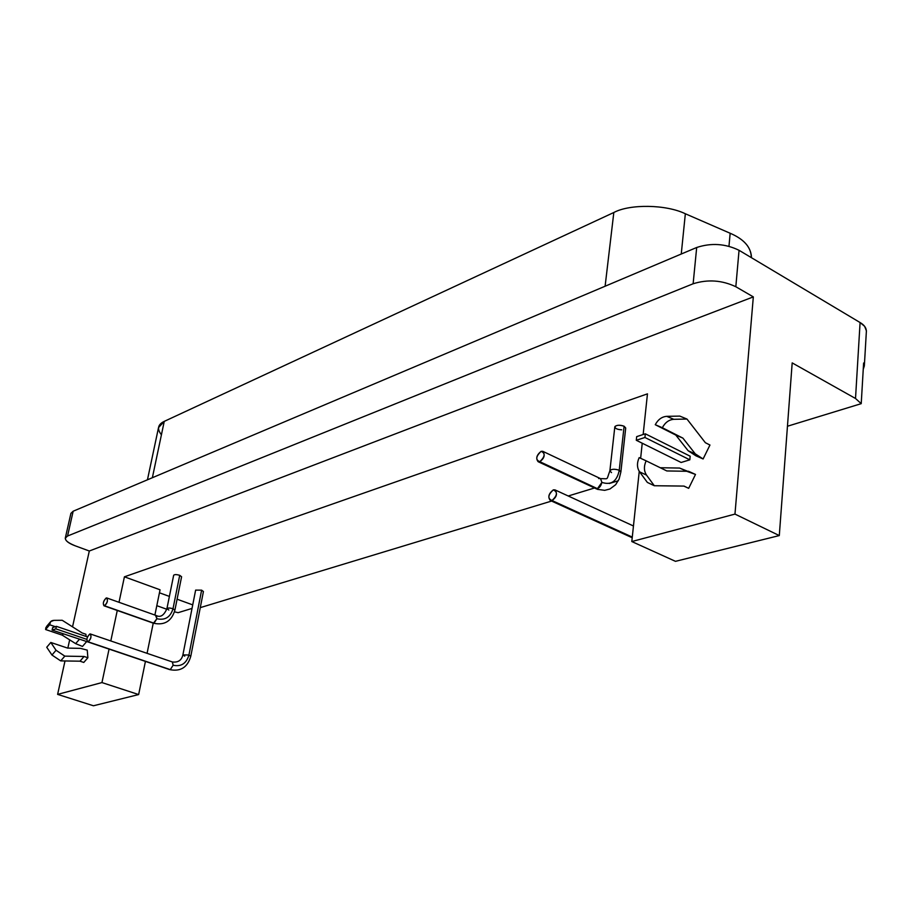 <?xml version="1.0" encoding="UTF-8"?>
<svg xmlns="http://www.w3.org/2000/svg" width="912" height="912" viewBox="0 0 912 912"><rect width="100%" height="100%" fill="white"/><g stroke="black" fill="none" stroke-linecap="round" stroke-linejoin="round"><path stroke-width="1.37" d="M666.82 470.945L686.702 471.276L679.622 468.061L660.22 467.731L679.622 468.061L695.503 474.434L688.389 471.219L695.503 474.434L686.702 471.276L666.82 470.945L646.129 460.834L666.82 470.945M639.164 457.63L646.129 460.834L639.164 457.63C636.793 463.022 636.929 467.765 639.574 471.835L646.517 475.106C643.872 471.014 643.747 466.26 646.129 460.834C643.747 466.26 643.872 471.014 646.517 475.106L639.574 471.835L647.349 482.414L654.303 485.731L646.517 475.106L654.303 485.731L647.349 482.414L639.574 471.835C636.929 467.765 636.793 463.022 639.164 457.63M684.046 486.085L654.303 485.731L684.046 486.085L688.674 488.33L684.046 486.085M683.84 486.085L688.674 488.33L695.503 474.434L688.674 488.33L683.84 486.085M686.975 419.053L705.352 442.696L709.958 445.033L705.352 442.696L686.975 419.053L679.816 416.1L686.975 419.053L673.82 419.303L686.975 419.053M679.816 416.1L666.706 416.339L673.82 419.303L666.706 416.339C661.884 416.727 658.065 419.509 655.261 424.707L662.329 427.717C665.144 422.495 668.975 419.691 673.82 419.303C668.975 419.691 665.144 422.495 662.329 427.717L682.906 438.125L662.329 427.717L682.906 438.125L675.792 435.07L688.127 450.733L695.263 453.845L682.906 438.125L695.263 453.845L688.127 450.733L695.947 455.829L703.106 458.964L695.263 453.845L703.106 458.964L709.958 445.033L703.106 458.964L695.947 455.829L688.127 450.733L675.792 435.07L655.261 424.707C658.065 419.509 661.884 416.727 666.706 416.339L679.816 416.1M636.679 436.631L645.32 433.804L690.167 456.205L645.32 433.804L636.679 436.631L636.291 440.279L636.679 436.631M681.116 462.475L636.291 440.279L681.116 462.475L689.825 459.83L644.932 437.475L636.291 440.279L644.932 437.475L645.32 433.804L644.932 437.475L689.825 459.83L690.167 456.205L689.825 459.83L681.116 462.475M79.994 661.189L84.086 656.48L64.809 656.138L60.716 660.892L79.994 661.189L83.779 662.443L87.883 657.746L87.244 650.131L80.473 648.364L87.244 650.131L87.883 657.746L84.086 656.48L87.883 657.746L83.779 662.443L79.994 661.189L60.716 660.892L64.809 656.138L56.042 650.256L51.961 655.033L60.716 660.892L51.961 655.033L56.042 650.256L50.81 642.47L46.74 647.258L51.961 655.033L46.74 647.258L50.81 642.47L67.602 648.09L80.473 648.364L67.602 648.09L50.81 642.47L56.042 650.256L64.809 656.138L84.086 656.48L79.994 661.189M75.65 643.644L79.401 639.301L75.65 643.644L82.479 646.437L86.537 641.717L82.479 646.437L75.65 643.644L62.255 635.151L75.65 643.644M63.35 633.874L62.255 635.151L63.35 633.874M55.336 626.692L49.636 624.754L45.611 629.531L62.255 635.151L45.611 629.531L49.636 624.754L50.684 621.596L54.013 620.354L62.221 620.285L82.16 632.974L85.91 634.25L82.16 632.974L62.221 620.285L54.013 620.354C51.083 620.525 49.624 621.995 49.636 624.754L55.336 626.692M50.354 621.984L46.66 626.362L45.611 629.531L45.828 627.718L47.128 625.963L49.305 625.165M86.093 636.439L85.91 634.25L86.093 636.439M56.396 626.35L87.472 636.907L56.396 626.35L55.826 628.858L86.834 639.369L55.826 628.858L52.098 630.067L89.137 642.356L52.098 630.067L55.826 628.858L56.396 626.35L52.668 627.57L56.396 626.35M52.668 627.57L52.098 630.067L52.668 627.57M161.424 434.785C156.807 428.959 157.753 424.49 164.251 421.378L613.822 212.507C629.861 203.866 666.182 204.413 685.345 213.761L730.159 233.255C744.192 239.297 751.237 247.414 751.306 257.606L751.408 256.318C750.508 246.616 743.428 238.933 730.159 233.255L728.973 246.206L730.159 233.255L685.345 213.761L681.253 254.026L685.345 213.761C666.182 204.413 629.861 203.866 613.822 212.507L605.112 286.231L613.822 212.507L164.251 421.378L158.517 427.603L147.448 479.815M152.361 477.728L164.251 421.378L152.361 477.728M863.618 362.987L861.224 403.663L787.466 426.235L861.224 403.663L855.513 398.487L792.186 362.896L779.293 535.572L734.969 514.094L631.811 541.546L675.473 561.336L779.293 535.572L675.473 561.336L631.811 541.546L639.244 471.367L631.811 541.546L734.969 514.094L779.293 535.572L792.186 362.896L855.513 398.487L861.224 403.663L863.618 362.987L864.348 365.929L863.242 369.326L863.618 362.987M192.033 608.418L178.102 612.682L174.488 611.827L178.102 612.682L192.033 608.418M541.112 451.337C535.834 456.433 535.39 459.876 539.79 461.677C545.068 456.65 545.513 453.207 541.112 451.337L542.765 451.315C545.33 454.928 544.339 458.383 539.79 461.677L538.148 461.7C535.606 458.474 536.587 455.02 541.112 451.337M597.44 488.672L539.79 461.677L597.44 488.672L601.886 482.391L600.541 478.629L601.886 482.391C600.814 486.689 598.774 488.775 595.775 488.65L597.44 488.672M620.867 472.063L619.248 470.216C617.014 481.376 611.222 485.435 601.886 482.391C611.222 485.435 617.014 481.376 619.248 470.216C614.357 468.757 611.234 468.985 609.877 470.888C611.234 468.985 614.357 468.757 619.248 470.216L620.867 472.063M598.603 478.504L600.29 478.515L542.765 451.315M538.148 461.7L597.497 489.345L604.69 490.337L609.911 489.003L615.646 484.728L619.123 479.028L620.878 471.937L625.712 428.002L624.104 426.223L619.248 470.216L624.104 426.223C619.259 424.741 616.159 425.003 614.802 426.998L609.889 470.752M611.519 472.61L609.877 470.888C606.07 480.578 609.25 478.583 600.563 478.64M106.214 597.987C103.079 601.464 102.52 604.063 104.538 605.773C107.673 602.342 108.232 599.754 106.214 597.987L106.772 597.953C108.095 600.586 107.354 603.185 104.538 605.773L103.991 605.796C102.646 603.413 103.387 600.814 106.214 597.987M155.587 615.52L156.887 618.724C165.038 620.57 170.407 617.242 173.006 608.737L174.899 610.117L173.006 608.737C170.407 617.242 165.038 620.57 156.887 618.724L153.467 623.215L104.538 605.773L154.025 623.204L156.887 618.724L156.26 615.532M173.006 608.737C169.78 607.825 167.751 607.802 166.919 608.646C167.751 607.802 169.78 607.825 173.006 608.737L179.71 575.312L173.006 608.737M174.887 610.185L181.591 576.76L179.71 575.312C176.518 574.4 174.5 574.378 173.656 575.278C174.477 574.378 176.495 574.389 179.71 575.312L181.579 576.817M168.823 610.037L166.919 608.646L173.656 575.278M553.299 489.881C547.895 494.999 547.451 498.545 551.988 500.528C557.403 495.478 557.848 491.933 553.299 489.881L554.941 489.881C557.688 493.631 556.696 497.188 551.988 500.528L550.369 500.528C547.645 497.165 548.625 493.62 553.299 489.881M632.278 537.077L551.988 500.528L632.278 537.077M89.821 633.988C86.708 637.408 86.138 640.007 88.111 641.82C91.211 638.457 91.781 635.846 89.821 633.988L90.322 633.965C91.667 636.622 90.926 639.232 88.111 641.82L87.62 641.843C86.252 639.415 86.982 636.793 89.821 633.988M170.282 669.625L88.111 641.82L170.282 669.625L173.132 665.236L172.436 661.975C178.159 662.636 181.636 660.265 182.89 654.873L188.932 655.021C186.401 663.526 181.135 666.923 173.132 665.236L170.282 669.625M90.322 633.965L172.334 661.952L173.132 665.236C181.135 666.923 186.401 663.526 188.932 655.021L201.62 590.155L203.422 591.523L190.779 656.287L188.932 655.021L182.89 654.873L195.635 590.11L201.62 590.155L188.932 655.021L190.768 656.344M184.748 656.15L182.89 654.873M203.41 591.58L201.62 590.155L195.635 590.11M618.336 480.749L609.307 483.497M594.43 488.023L568.233 495.991L594.43 488.023M551.566 501.064L200.275 607.631L551.566 501.064M192.728 604.884L177.088 599.207L192.728 604.884M169.393 596.414L159.44 592.8L169.393 596.414M647.463 393.847L124.42 576.817L160.056 589.802L154.892 615.053L160.056 589.802L124.42 576.817L119.005 602.308L124.42 576.817L647.463 393.847L643.154 434.511L647.463 393.847M621.699 429.814C617.036 429.518 614.791 428.412 614.973 426.485C617.093 424.924 620.137 424.832 624.104 426.223L625.7 428.138M640.634 458.314L642.23 443.221L640.634 458.314M156.807 605.682L166.771 609.25L156.807 605.682M866.4 330.771L864.599 326.291L860.084 322.54L855.513 398.487L860.084 322.54C864.394 325.06 866.491 328.092 866.354 331.637M70.908 513.342L73.165 511.222L67.556 536.017L693.131 283.769L696.688 247.494L73.165 511.222L696.688 247.494C711.246 242.706 725.371 243.641 739.051 250.298L860.084 322.54L739.051 250.298C725.371 243.641 711.246 242.706 696.688 247.494L693.131 283.769C707.78 279.186 722.008 280.178 735.824 286.733L739.051 250.298L735.824 286.733L753.323 296.89L734.969 514.094L753.323 296.89L735.824 286.733C722.008 280.178 707.78 279.186 693.131 283.769L67.556 536.017C63.202 538.627 65.71 541.888 75.092 545.775L89.308 551.008L753.323 296.89L89.308 551.008L75.092 545.775C68.628 543.347 65.368 540.793 65.288 538.114L67.556 536.017L73.165 511.222L70.897 513.399M93.457 705.774L57.616 694.385L65.003 660.961L57.616 694.385L93.457 705.774L138.647 694.556L101.95 682.575L57.616 694.385L101.95 682.575L138.647 694.556L93.457 705.774M67.841 648.09L69.665 639.848L67.841 648.09M72.538 626.852L89.308 551.008L72.538 626.852M153.239 623.147L147.071 653.323L153.239 623.147M145.43 661.394L138.647 694.556L145.43 661.394M117.272 610.47L110.797 640.954L117.272 610.47M109.064 649.093L101.95 682.575L109.064 649.093M104.014 605.807L153.467 623.215C164.456 625.586 171.604 621.22 174.899 610.117M156.157 615.497L106.772 597.953M156.271 615.532C160.421 617.743 163.966 615.452 166.919 608.646M550.381 500.528L632.21 537.749M633.452 525.985L554.941 489.881M87.632 641.843L169.757 669.625C180.587 671.791 187.587 667.345 190.779 656.287M864.348 365.837L866.4 330.919M65.265 538.24L70.874 513.536"/></g></svg>
